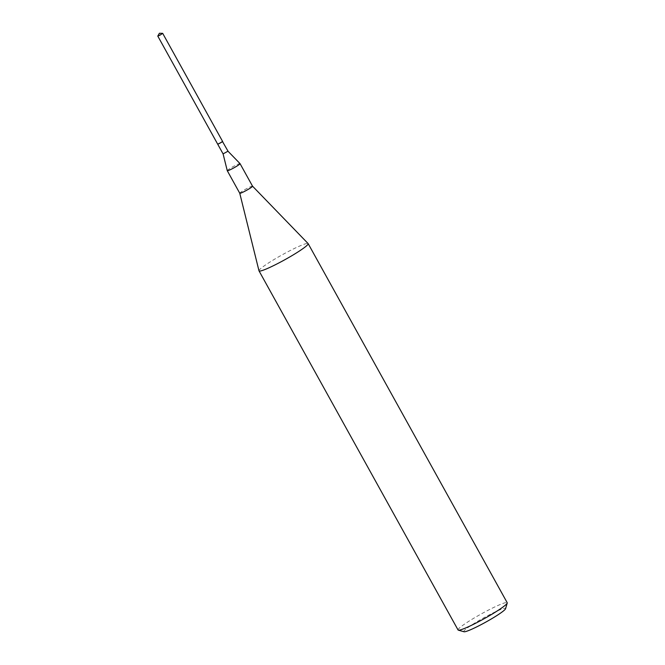 <?xml version="1.0" encoding="UTF-8"?>
<svg xmlns="http://www.w3.org/2000/svg" width="665" height="665" viewBox="0 0 665 665"><rect width="100%" height="100%" fill="white"/><g stroke="black" fill="none" stroke-linecap="round" stroke-linejoin="round"><path stroke-width="0.5" stroke-dasharray="3.33 2.49" d="M157.788 36.018L162.634 33.333M217.679 144.147L222.592 141.421M464.004 631.75A23.882 2.369 151 0 1 463.879 631.11A23.882 2.369 151 0 1 486.265 616.455A23.882 2.369 151 0 1 505.566 608.716M458.069 629.979A28.096 2.793 151 0 1 458.177 629.406A28.096 2.793 151 0 1 483.28 612.822A28.096 2.793 151 0 1 507.212 602.739M258.984 270.796A28.096 2.793 151 0 1 259.117 270.289A28.096 2.793 151 0 1 283.897 253.889A28.096 2.793 151 0 1 308.103 243.565M239.757 193.249L239.757 193.257A7.307 0.723 151 0 1 239.791 193.116A7.307 0.723 151 0 1 246.233 188.852A7.307 0.723 151 0 1 252.534 186.167L252.534 186.175M227.255 170.681A7.307 0.723 151 0 1 227.289 170.556A7.307 0.723 151 0 1 233.731 166.283A7.307 0.723 151 0 1 240.023 163.607M223.107 153.864L227.954 151.179M217.796 144.28L222.675 141.595M217.879 143.981L222.368 141.512L217.879 143.981"/><path stroke-width="1" d="M159.974 35.178L157.78 36.085L159.417 33.25L162.692 33.358L159.974 35.178M162.692 33.358L222.592 141.421L219.874 143.241L217.679 144.147L157.78 36.085M308.153 243.623L507.212 602.739A28.096 2.793 151 0 1 507.22 603.047L505.566 608.716A23.882 2.369 151 0 1 505.467 608.932A23.882 2.369 151 0 1 485.176 622.457A23.882 2.369 151 0 1 464.004 631.75L458.326 630.154A28.096 2.793 151 0 1 458.069 629.979L259.009 270.863A28.096 2.793 151 0 1 258.984 270.796L239.757 193.257A7.307 0.723 151 0 1 239.757 193.249A7.307 0.723 151 0 0 245.984 190.639A7.307 0.723 151 0 0 252.517 186.333A7.307 0.723 151 0 0 252.542 186.183A7.307 0.723 151 0 0 252.534 186.167L308.103 243.565A28.096 2.793 151 0 1 308.153 243.623A28.096 2.793 151 0 1 308.045 244.196A28.096 2.793 151 0 1 282.941 260.78A28.096 2.793 151 0 1 259.009 270.863M507.22 603.047A28.096 2.793 151 0 1 507.104 603.313A28.096 2.793 151 0 1 483.231 619.223A28.096 2.793 151 0 1 458.326 630.154M227.954 151.179L240.023 163.607A7.307 0.723 151 0 1 240.032 163.615A7.307 0.723 151 0 1 240.007 163.765A7.307 0.723 151 0 1 233.482 168.079A7.307 0.723 151 0 1 227.255 170.697A7.307 0.723 151 0 1 227.255 170.681L239.766 193.266M222.517 141.554L228.012 151.196L223.107 153.864M222.7 141.612L217.796 144.28M240.032 163.615L252.542 186.183M217.788 144.338L223.099 153.923L227.255 170.681"/></g></svg>
